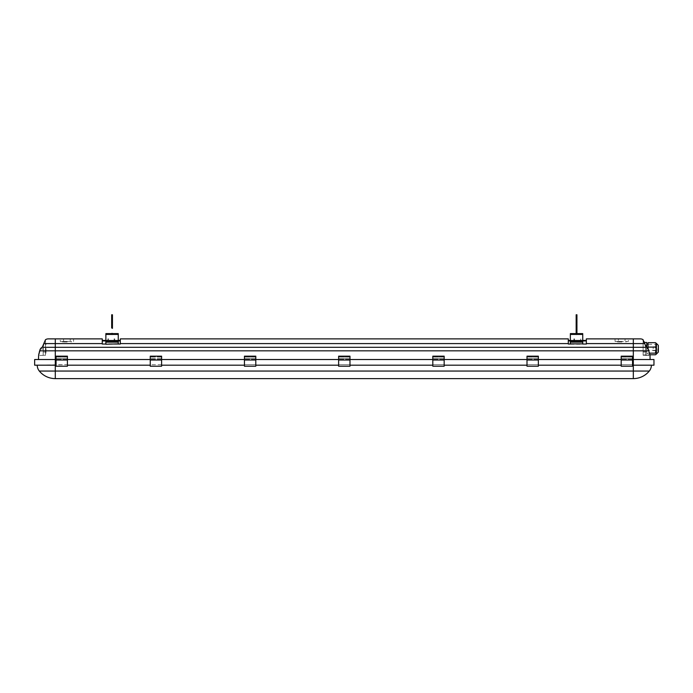 <?xml version="1.0" encoding="UTF-8"?>
<svg xmlns="http://www.w3.org/2000/svg" width="693" height="693" viewBox="0 0 693 693"><rect width="100%" height="100%" fill="white"/><g stroke="black" fill="none" stroke-linecap="round" stroke-linejoin="round"><path stroke-width="0.52" stroke-dasharray="3.46 2.6" d="M112.067 333.645L113.098 334.026L111.036 333.61L113.098 333.61L111.036 333.61L113.098 333.61L112.067 334.771L111.928 334.026L110.126 334.026L113.098 334.026L111.036 334.026L112.067 333.645M112.067 334.771L111.677 334.381L112.448 334.381L112.067 334.771L111.677 334.381L112.448 334.381L112.067 334.771L111.928 334.026L113.998 334.026L112.205 334.026L112.067 334.771L111.928 334.026M118.26 340.939L105.873 340.939L105.873 344.239L118.26 344.239L118.26 334.433L118.26 340.939L102.261 340.939L102.261 344.04L120.322 344.04L120.322 340.939L118.26 340.939L118.26 344.239L118.26 341.354L105.873 341.354L105.873 334.026L118.26 334.026L105.873 334.433L105.873 333.61M113.609 333.61L110.516 333.61M118.26 343.867L105.873 343.867L105.873 341.354L118.26 341.354L118.26 333.61M586.356 340.939L570.356 340.523L568.295 340.939L568.295 344.04L586.356 344.04L586.356 340.939L568.295 340.939L568.295 344.04L586.356 344.04L586.356 340.939L568.295 340.939L568.295 344.04L586.356 344.04L586.356 340.939M105.873 340.679L118.26 340.679L105.873 340.679M45.487 339.709A5.163 5.163 0 0 1 48.311 338.877L102.261 338.877L102.261 340.419L105.873 340.419M107.865 338.877L107.865 340.419L107.865 338.877L108.489 338.877L108.489 340.419L108.489 338.877L107.865 338.877M114.094 340.419L108.489 340.419L114.094 340.419L114.094 338.877L114.717 338.877L114.717 340.419L114.717 338.877L114.094 338.877L114.094 340.419M586.356 343.589L633.315 343.589L633.315 338.877L586.356 338.877L586.356 340.419L580.743 340.419L580.743 338.877L580.128 338.877L580.128 340.419L574.523 340.419L574.523 338.877L573.899 338.877L573.899 340.419L568.295 340.419L568.295 338.877L120.322 338.877L120.322 340.419L114.717 340.419L118.26 340.419M582.744 340.419L580.743 340.419L580.743 338.877L580.128 338.877L580.128 340.419L574.523 340.419L574.523 338.877L573.899 338.877L573.899 340.419L570.356 340.419M582.744 334.433L582.744 344.239L582.744 340.939L570.356 340.939L570.356 333.61L582.744 333.61L582.744 340.523L582.744 334.026L570.356 334.026L570.356 340.523L570.356 334.433L582.744 334.433L570.356 334.433M120.322 340.939L102.261 340.939L102.261 344.04L120.322 344.04L120.322 340.939L102.261 340.939L102.261 344.04L120.322 344.04L120.322 340.939M633.315 338.877L640.306 338.877M625.06 338.877L618.355 338.877L628.412 338.877L628.334 341.458L618.39 341.458L618.355 338.877L615.003 338.877L618.355 338.877L618.39 341.458L625.017 341.458L625.06 338.877L625.017 341.458L628.334 341.458M643.121 342.472L643.121 345.599L643.121 342.472L644.577 342.472L645.452 345.59L645.452 348.943L645.452 346.015L648.267 348.943L649.965 355.128M643.121 352.001L643.121 340.298L643.121 355.284L643.121 352.001L645.452 352.001L645.452 345.59L645.452 355.388L645.452 352.001L645.452 355.284L645.452 352.001L643.121 352.001M34.65 365.194L67.42 364.7L67.42 360.057L67.42 365.194L67.42 364.7L56.064 364.7L55.293 365.194L55.293 359.52L38.522 359.52L55.293 359.52L55.293 347.288L646.742 347.288L646.734 351.853L643.121 351.853L643.121 345.599L643.121 354.981L643.121 351.853L646.734 351.853L646.734 354.981L646.734 342.472M650.095 359.52L633.315 359.52L650.095 359.52M161.608 359.52L161.608 366.225L150.251 366.225L161.608 366.225L161.608 364.7L161.608 365.194L244.438 365.194L244.438 364.7L255.795 364.7L255.795 360.057L255.795 364.7L244.438 364.7L244.438 366.225L255.795 366.225L255.795 364.7L255.795 365.194L338.626 365.194L338.626 364.7L349.982 364.7L349.982 360.057L349.982 364.7L338.626 364.7L338.626 366.225L349.982 366.225L349.982 364.7L349.982 365.194L432.813 365.194L432.813 364.7L444.17 364.7L444.17 360.057L444.17 364.7L432.813 364.7L432.813 366.225L444.17 366.225L444.17 364.7L444.17 365.194L527.001 365.194L527.001 364.7L538.357 364.7L538.357 360.057L538.357 364.7L527.001 364.7L527.001 366.225L538.357 366.225L538.357 364.7L538.357 365.194L621.188 365.194L621.188 364.7L632.544 364.7L632.544 360.057L632.544 364.7L621.188 364.7L621.188 366.225L632.544 366.225L632.544 364.7L632.544 365.194L653.967 365.194L653.967 359.52L632.544 359.52L632.544 356.86L632.544 359.52L633.315 359.52L633.315 365.194L632.544 365.194L632.544 366.225L621.188 366.225L621.188 365.194L538.357 365.194L538.357 366.225L527.001 366.225L527.001 365.194L444.17 365.194L444.17 366.225L432.813 366.225L432.813 365.194L349.982 365.194L349.982 366.225L338.626 366.225L338.626 365.194L255.795 365.194L255.795 366.225L244.438 366.225L244.438 365.194L161.608 365.194L161.608 366.225L150.251 366.225L150.251 365.194L67.42 365.194L150.251 365.194L150.251 366.225L150.251 356.167L150.251 359.52L150.251 356.167L161.608 356.167L161.608 359.52L244.438 359.52L244.438 356.86L244.438 359.52L161.608 359.52L244.438 359.52M632.544 359.52L633.315 359.52L633.315 350.823L648.977 350.823M56.064 359.52L55.293 359.52L56.064 359.52L56.064 356.86L56.064 359.52L34.65 359.52M67.42 359.52L67.42 356.86L67.42 359.52L150.251 359.52M255.795 359.52L255.795 356.86L255.795 359.52L338.626 359.52L338.626 356.86L338.626 359.52L255.795 359.52L338.626 359.52M349.982 359.52L349.982 356.86L349.982 359.52L432.813 359.52L432.813 356.86L432.813 359.52L349.982 359.52L432.813 359.52M444.17 359.52L444.17 356.86L444.17 359.52L527.001 359.52L527.001 356.86L527.001 359.52L444.17 359.52L527.001 359.52M538.357 359.52L538.357 356.86L538.357 359.52L621.188 359.52L621.188 356.86L621.188 359.52L538.357 359.52L621.188 359.52M161.608 364.7L150.251 364.7L150.251 365.194L150.251 356.574L150.251 364.7L161.608 364.7L161.608 356.574L150.251 356.86L161.608 356.86L161.608 358.229L150.251 358.229L161.608 358.229L161.608 359.26L161.608 358.229L150.251 358.229L161.608 358.229L161.608 356.574L161.608 364.7M67.42 356.86L56.064 356.86L56.064 359.26L56.064 356.574L67.42 356.86L67.42 356.167L67.42 358.229L56.064 358.229L67.42 358.229L67.42 359.26L67.42 358.229L56.064 358.229L67.42 358.229L67.42 356.574L56.064 356.834L67.42 356.834M632.544 356.86L621.188 356.86L621.188 359.26L621.188 356.574L632.544 356.86L632.544 356.167L632.544 358.229L621.188 358.229L632.544 358.229L632.544 359.26L632.544 358.229L621.188 358.229L632.544 358.229L632.544 356.574L621.188 356.834L632.544 356.834M538.357 356.86L527.001 356.86L527.001 359.26L527.001 356.574L538.357 356.86L538.357 356.167L538.357 358.229L527.001 358.229L538.357 358.229L538.357 359.26L538.357 358.229L527.001 358.229L538.357 358.229L538.357 356.574L527.001 356.834L538.357 356.834M444.17 356.86L432.813 356.86L432.813 359.26L432.813 356.574L444.17 356.86L444.17 356.167L444.17 358.229L432.813 358.229L444.17 358.229L444.17 359.26L444.17 358.229L432.813 358.229L444.17 358.229L444.17 356.574L432.813 356.834L444.17 356.834M349.982 356.86L338.626 356.86L338.626 359.26L338.626 356.574L349.982 356.86L349.982 356.167L349.982 358.229L338.626 358.229L349.982 358.229L349.982 359.26L349.982 358.229L338.626 358.229L349.982 358.229L349.982 356.574L338.626 356.834L349.982 356.834M255.795 356.86L244.438 356.86L244.438 359.26L244.438 356.574L255.795 356.86L255.795 356.167L255.795 358.229L244.438 358.229L255.795 358.229L255.795 359.26L255.795 358.229L244.438 358.229L255.795 358.229L255.795 356.574L244.438 356.834L255.795 356.834M67.42 356.167L67.42 366.225L56.064 366.225L67.42 366.225L67.42 365.194L67.42 366.225L56.064 366.225L56.064 356.167L67.42 356.167L56.064 356.167M39.319 371.05L55.293 371.05L55.293 365.194L56.064 365.194M632.544 365.194L651.385 365.194L633.315 365.194L633.315 371.05L649.289 371.05A20.643 20.643 0 0 1 633.315 378.612A20.643 20.643 0 0 0 649.289 371.05M67.42 365.194L150.251 365.194M161.608 365.194L244.438 365.194M538.357 365.194L621.188 365.194M444.17 365.194L527.001 365.194M349.982 365.194L432.813 365.194M43.157 346.024L43.165 352.001L43.59 344.612M41.026 348.025L41.875 347.288L55.293 347.288L55.293 343.589L43.798 343.589L43.72 344.109M39.917 349.861L39.631 350.823L633.315 350.823L633.315 343.589L644.811 343.589M39.31 352.269L39.146 352.919M38.747 354.539L38.652 355.128M118.26 344.04L105.873 344.04M582.744 344.04L570.356 344.04M60.282 341.458L63.591 341.458L63.557 338.877L60.204 338.877L73.614 338.877L70.262 338.877L70.218 341.458L60.282 341.458L60.204 338.877M255.795 365.194L338.626 365.194M55.293 378.612L633.315 378.612L633.315 371.05L55.293 371.05L55.293 378.612M615.081 341.458L618.39 341.458L615.081 341.458L615.003 338.877M621.708 341.458L617.065 341.458L621.708 341.458M621.708 341.97L617.359 341.97L621.708 341.97M63.557 338.877L63.591 341.458L70.218 341.458L70.262 338.877M66.909 341.458L62.257 341.458L66.909 341.458M66.909 341.97L62.561 341.97L66.909 341.97M73.536 341.458L73.614 338.877M43.165 352.001L43.165 355.388L43.165 352.001L43.165 355.284L43.165 352.001L45.487 352.001L45.487 340.298L45.487 355.284L45.487 352.001L43.165 352.001M45.487 355.284L43.165 355.284M45.487 348.726L45.487 344.083L45.487 348.726M46.007 348.726L46.007 353.075L46.007 348.726M643.121 355.284L645.452 355.284M645.452 345.599L646.734 345.599M646.734 348.726L646.734 353.369L646.734 348.726M648.024 348.726L648.024 344.083L648.024 348.726M646.734 354.981L643.121 354.981M648.024 348.57L648.024 342.68M655.448 342.68C656.54 343.217 656.54 343.754 655.448 344.3L648.024 344.3M656.418 354.019L656.418 343.433M655.448 344.3L656.098 348.726L655.448 350.346L648.024 350.346M658.35 348.726L658.35 346.145L658.35 348.726M649.523 353.153L648.024 353.153M649.913 354.773L648.024 354.773M655.448 350.346C656.54 351.81 656.54 353.283 655.448 354.773M657.83 348.726L657.83 351.308L657.83 348.726M653.187 348.726L653.187 346.786L653.187 348.726M105.873 343.867L105.873 340.939M105.873 340.523L105.873 334.433L105.873 340.523L118.26 340.523M112.448 333.61L111.677 333.61M582.744 340.939L582.744 344.239L570.356 344.239L570.356 340.939M582.744 341.354L570.356 341.354L582.744 341.354M582.744 334.026L570.356 334.026L582.744 334.026M576.178 334.026L578.482 334.026L576.178 334.026M576.689 334.026L576.55 334.771L576.411 334.026L576.94 334.381L576.55 334.771L576.16 334.381L576.94 334.381L576.55 334.771L576.16 334.381L576.94 334.381L576.55 334.771L576.411 334.026L576.94 334.381L576.55 334.771L576.411 334.026M578.101 334.026L574.999 333.61L578.482 333.61L578.101 334.026M577.581 334.026L575.519 333.61L577.581 334.026M582.744 343.867L570.356 343.867M338.626 364.7L338.626 356.574L338.626 364.7M349.982 360.057L349.982 356.574L349.982 360.057L338.626 360.057L349.982 360.057M349.982 356.167L349.982 366.225L338.626 366.225L338.626 356.167L349.982 356.167L338.626 356.167M432.813 364.7L432.813 356.574L432.813 364.7M444.17 360.057L444.17 356.574L444.17 360.057L432.813 360.057L444.17 360.057M444.17 356.167L444.17 366.225L432.813 366.225L432.813 356.167L444.17 356.167L432.813 356.167M527.001 364.7L527.001 356.574L527.001 364.7M538.357 360.057L538.357 356.574L538.357 360.057L527.001 360.057L538.357 360.057M538.357 356.167L538.357 366.225L527.001 366.225L527.001 356.167L538.357 356.167L527.001 356.167M621.188 364.7L621.188 356.574L621.188 364.7M632.544 360.057L632.544 356.574L632.544 360.057L621.188 360.057L632.544 360.057M632.544 356.167L632.544 366.225L621.188 366.225L621.188 356.167L632.544 356.167L621.188 356.167M244.438 364.7L244.438 356.574L244.438 364.7M255.795 360.057L255.795 356.574L255.795 360.057L244.438 360.057L255.795 360.057M255.795 356.167L255.795 366.225L244.438 366.225L244.438 356.167L255.795 356.167L244.438 356.167M56.064 364.7L56.064 356.574L56.064 364.7M67.42 360.057L67.42 356.574L67.42 360.057L56.064 360.057L67.42 360.057M118.26 342.411L105.873 342.411L118.26 342.411M120.322 343.589L568.295 343.589M55.293 338.877L55.293 343.589L102.261 343.589M67.42 359.26L56.064 359.26L67.42 359.26M161.608 359.26L150.251 359.26L161.608 359.26M255.795 359.26L244.438 359.26L255.795 359.26M349.982 359.26L338.626 359.26L349.982 359.26M444.17 359.26L432.813 359.26L444.17 359.26M538.357 359.26L527.001 359.26L538.357 359.26M632.544 359.26L621.188 359.26L632.544 359.26M43.165 348.943L40.35 348.943L43.165 348.943M645.452 348.943L648.267 348.943L645.452 348.943M118.26 334.433L105.873 334.433M118.26 342.039L105.873 342.039M582.744 340.523L570.356 340.523M582.744 342.411L570.356 342.411L582.744 342.411M582.744 342.039L570.356 342.039M349.982 356.574L338.626 356.574L349.982 356.574M349.982 360.022L338.626 360.022M444.17 356.574L432.813 356.574L444.17 356.574M444.17 360.022L432.813 360.022M538.357 356.574L527.001 356.574L538.357 356.574M538.357 360.022L527.001 360.022M632.544 356.574L621.188 356.574L632.544 356.574M632.544 360.022L621.188 360.022M255.795 356.574L244.438 356.574L255.795 356.574M255.795 360.022L244.438 360.022M161.608 360.057L150.251 360.057L161.608 360.057M161.608 356.574L150.251 356.574L161.608 356.574M161.608 356.834L150.251 356.834L161.608 356.834M161.608 360.022L150.251 360.022M67.42 356.574L56.064 356.574L67.42 356.574M67.42 360.022L56.064 360.022M111.677 324.064L111.677 327.997M112.448 324.064L112.448 328.387M112.448 333.082L112.448 334.381L112.448 333.082M111.677 333.082L111.677 334.381L111.677 333.082M617.359 341.97L617.065 341.458M62.561 341.97L62.257 341.458M71.249 341.97L71.552 341.458M63.037 341.458L62.734 341.97M70.773 341.458L71.076 341.97M66.684 341.97L66.389 341.458M67.126 341.97L67.42 341.458M626.056 341.97L626.351 341.458M617.835 341.458L617.541 341.97M625.58 341.458L625.874 341.97M621.491 341.97L621.188 341.458M621.924 341.97L622.227 341.458M43.165 355.388L38.635 355.388M46.007 353.075L45.487 353.369M46.007 344.378L45.487 344.083M45.487 352.598L46.007 352.893M45.487 344.854L46.007 344.56M46.007 348.943L45.487 349.237M46.007 348.51L45.487 348.207M645.452 355.388L649.973 355.388M648.024 353.369L646.734 353.369M657.83 351.308L658.35 351.308M657.83 346.145L658.35 346.145M653.187 350.658L657.83 350.658M653.187 346.786L657.83 346.786M576.16 333.082L576.16 328.387M576.94 333.082L576.94 324.064M161.608 356.167L150.251 356.167M576.16 323.562L576.16 327.997"/><path stroke-width="1.04" d="M111.677 333.61L112.448 333.61M113.609 333.61L118.26 333.61L118.26 343.867L105.873 344.239L118.26 343.867M582.744 340.939L586.356 340.939L586.356 344.04L582.744 344.04M582.744 340.419L586.356 340.419L586.356 338.877L640.306 338.877A5.163 5.163 0 0 1 643.121 339.709L643.121 340.298L643.121 339.709A5.163 5.163 0 0 0 640.306 338.877M570.356 340.419L568.295 340.419L568.295 338.877L120.322 338.877L120.322 340.419L118.26 340.419M105.873 340.419L102.261 340.419L102.261 338.877L48.311 338.877A5.163 5.163 0 0 0 45.487 339.709L43.798 343.589L45.487 339.709A5.163 5.163 0 0 1 48.311 338.877M105.873 344.04L102.261 344.04L102.261 340.939L105.873 340.939M118.26 340.939L120.322 340.939L120.322 344.04L118.26 344.04M570.356 344.04L568.295 344.04L568.295 340.939L570.356 340.939M628.412 338.877L625.06 338.877M644.811 343.589L643.121 340.298L644.577 342.472L646.734 342.472L646.734 345.599L645.452 345.599L644.811 343.589L633.315 343.589L633.315 338.877M650.095 359.52A73.484 73.484 0 0 0 649.965 355.128L649.965 355.128A73.484 73.484 0 0 1 650.095 359.52A73.484 73.484 0 0 0 649.965 355.128L648.267 348.943L645.452 345.59M648.977 350.823L633.315 350.823L633.315 359.52L653.967 359.52L653.967 365.194L633.315 365.194L633.315 359.52L632.544 359.52M55.293 378.612A20.643 20.643 0 0 1 39.319 371.05A20.643 20.643 0 0 0 55.293 378.612L633.315 378.612A20.643 20.643 0 0 0 649.289 371.05L39.319 371.05A20.643 20.643 0 0 0 55.293 378.612L55.293 365.194L34.65 365.194L34.65 359.52L55.293 359.52L55.293 365.194L56.064 365.194M56.064 359.52L55.293 359.52L55.293 350.823L39.631 350.823L39.31 352.269M632.544 365.194L633.315 365.194L633.315 378.612M34.65 359.52L34.65 365.194M67.42 365.194L150.251 365.194M161.608 365.194L244.438 365.194M255.795 365.194L338.626 365.194M349.982 365.194L432.813 365.194M444.17 365.194L527.001 365.194M538.357 365.194L621.188 365.194M621.188 359.52L538.357 359.52M527.001 359.52L444.17 359.52M432.813 359.52L349.982 359.52M338.626 359.52L255.795 359.52M244.438 359.52L161.608 359.52M150.251 359.52L67.42 359.52M43.157 346.024L42.585 346.691M42.524 346.751L43.798 343.589L55.293 343.589L55.293 338.877M43.72 344.109L43.59 344.612M41.026 348.025L39.917 349.861M38.522 359.52A73.484 73.484 0 0 1 38.652 355.128A73.484 73.484 0 0 0 38.522 359.52A73.484 73.484 0 0 1 38.652 355.128L40.35 348.943L41.875 347.288L55.293 347.288L55.293 343.589L102.261 343.589M39.146 352.919L38.869 354.036M38.851 354.088L38.747 354.539M70.262 338.877L63.557 338.877M649.289 371.05A9.234 9.234 0 0 0 651.385 365.194A9.234 9.234 0 0 1 649.289 371.05A9.234 9.234 0 0 0 651.385 365.194M39.319 371.05A9.234 9.234 0 0 1 37.231 365.194A9.234 9.234 0 0 0 39.319 371.05A9.234 9.234 0 0 1 37.231 365.194M646.734 345.599L646.734 347.288L633.315 347.288L633.315 343.589L586.356 343.589M649.913 354.773L655.448 354.773C656.54 354.236 656.54 353.69 655.448 353.153L656.098 348.726L655.448 347.106C656.54 345.642 656.54 344.17 655.448 342.68L648.024 342.68L648.024 348.57M655.448 342.68L656.418 343.433L656.418 354.019L655.448 354.773M658.35 346.145L658.35 352.079L658.35 346.145M655.448 347.106L648.024 347.106M655.448 353.153L649.523 353.153M110.516 333.61L105.873 333.61L105.873 343.867M118.26 333.61L105.873 333.61M118.26 341.354L105.873 341.354L118.26 341.354M582.744 334.433L570.356 334.433L570.356 333.61L582.744 333.61L582.744 343.867L570.356 343.867L582.744 343.867M570.356 334.433L570.356 343.867M582.744 341.354L570.356 341.354L582.744 341.354M349.982 360.022L349.982 356.167L338.626 356.167L338.626 366.225L349.982 366.225L349.982 360.022L338.626 360.022M444.17 360.022L444.17 356.167L432.813 356.167L432.813 366.225L444.17 366.225L444.17 360.022L432.813 360.022M538.357 360.022L538.357 356.167L527.001 356.167L527.001 366.225L538.357 366.225L538.357 360.022L527.001 360.022M632.544 360.022L632.544 356.167L621.188 356.167L621.188 366.225L632.544 366.225L632.544 360.022L621.188 360.022M255.795 360.022L255.795 356.167L244.438 356.167L244.438 366.225L255.795 366.225L255.795 360.022L244.438 360.022M161.608 360.022L161.608 356.167L150.251 356.167L150.251 366.225L161.608 366.225L161.608 360.022L150.251 360.022M67.42 360.022L67.42 356.167L56.064 356.167L56.064 366.225L67.42 366.225L67.42 360.022L56.064 360.022M120.322 343.589L568.295 343.589M633.315 350.823L633.315 347.288L55.293 347.288L55.293 350.823L633.315 350.823M118.26 342.039L105.873 342.039M118.26 334.433L105.873 334.433M118.26 340.523L105.873 340.523M582.744 342.039L570.356 342.039M582.744 340.523L570.356 340.523M111.677 324.064L111.677 314.769L112.448 314.769L112.448 323.562L112.448 314.769L111.677 314.769L111.677 327.997M112.448 328.387L112.448 324.064M648.024 344.083L646.734 344.083M656.418 343.433L658.35 345.374M656.418 354.019L658.35 352.079M576.94 333.082L576.94 324.064M349.982 356.167L338.626 356.167M444.17 356.167L432.813 356.167M538.357 356.167L527.001 356.167M632.544 356.167L621.188 356.167M255.795 356.167L244.438 356.167M161.608 356.167L150.251 356.167M67.42 356.167L56.064 356.167M576.16 323.562L576.16 314.769L576.94 314.769L576.94 323.562L576.94 314.769L576.16 314.769L576.16 334.381"/></g></svg>
